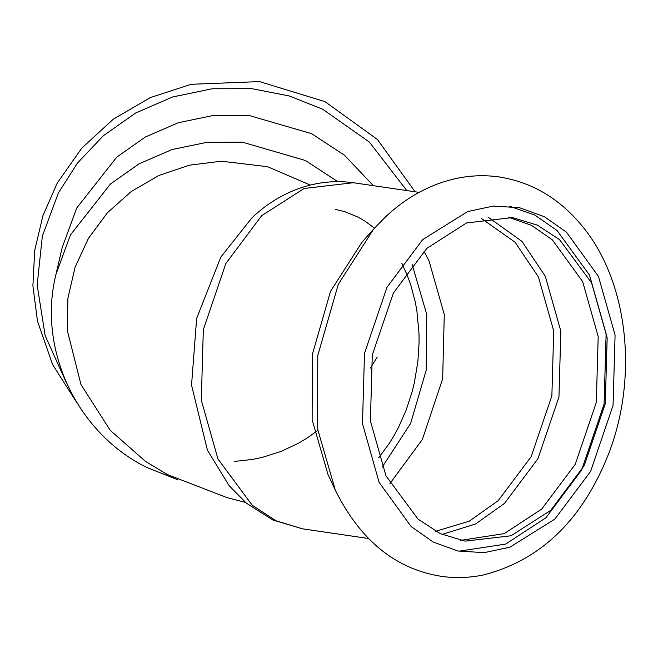 <?xml version="1.0" encoding="UTF-8"?>
<svg xmlns="http://www.w3.org/2000/svg" width="658" height="658" viewBox="0 0 658 658"><rect width="100%" height="100%" fill="white"/><g stroke="black" fill="none" stroke-linecap="round" stroke-linejoin="round"><path stroke-width="0.99" d="M337.702 181.592L305.361 160.478L242.424 142.177L207.171 142.268L171.977 149.563L139.101 163.834L110.486 183.977L70.455 234.898L55.996 274.263L62.23 247.441L76.69 208.076L116.713 157.163L145.328 137.012L178.211 122.75L213.406 115.446L248.658 115.356L311.588 133.656L344.496 155.23L373.357 185.671M310.222 185.03L267.51 166.696L221.359 161.194L189.414 165.191L158.94 175.447L131.255 191.519L107.394 212.805L88.427 238.377L75.07 267.28L67.914 298.214L67.223 330.045L80.967 384.527L110.223 430.316L145.36 461.307L167.247 474.5L227.035 497.637L245.459 502.391M377.141 357.278L370.331 368.085M373.645 229.091L361.949 242.234L330.53 291.329L312.287 354.654L312.139 419.862L327.931 474.311L335.366 490.268C360.469 540.679 395.968 569.392 441.847 576.408C455.714 578.316 469.598 577.831 483.507 574.952C541.082 560.09 582.881 519.466 608.913 453.082C638.638 375.808 628.003 279.905 581.072 224.74C558.634 197.91 531.236 181.97 498.887 176.912C485.62 175.053 472.329 175.39 458.996 177.923C431.928 183.327 407.409 196.347 385.44 216.959L373.645 229.091L338.286 284.338L317.756 355.6L317.592 428.983L335.366 490.268M426.845 248.362L393.352 293.081L372.288 354.966L370.396 420.865L385.975 475.857L418.036 519.113L440.21 533.605L465.066 541.147L511.036 535.768L550.721 510.353L584.214 465.634L605.278 403.749L607.17 337.85L591.591 282.858L559.522 239.611L537.347 225.118L512.492 217.568L466.53 222.955L426.845 248.362M460.6 540.374L504.201 533.613L541.748 509.045L575.24 464.326L596.304 402.433L598.196 336.534L582.618 281.542L552.317 239.841L531.475 225.332L507.992 217.033M382.175 467.172L410.617 423.439L426.228 370.084L426.754 314.45L412.105 264.343M378.704 457.746L389.322 443.344L394.134 435.489L398.559 427.281L406.183 410.033L412.089 391.929L414.375 382.668L417.863 361.686L419.064 342.999L418.998 333.647L416.884 310.864L415.272 301.997L410.789 285.07L407.203 275.151L401.849 263.373M374.492 228.145L364.803 220.998L358.174 217.165L344.792 211.67L335.185 209.359M317.798 430.406L307.368 437.883L298.814 443.04L281.163 451.388L262.147 457.417L252.697 459.391L234.725 461.423M66.359 382.66L45.155 335.638L37.161 285.054L42.351 236.107L58.348 193.008L77.447 163.077L103.388 135.704L135.589 113.036L172.593 96.981L212.197 88.764L251.874 88.665L289.29 95.969L322.7 109.253L369.36 142.062L406.784 190.565M261.678 215.668L225.85 263.496L203.322 329.691L201.299 400.179L217.963 459.004L252.261 505.27L275.982 520.766L302.565 528.835L272.856 520.009L246.314 503.123L229.033 485.579L207.41 450.138L191.544 385.144L196.652 318.398L220.841 257.031L251.8 217.995C276.574 194.085 313.159 177.167 353.297 182.727L304.128 188.484L261.678 215.668M554.859 519.113L590.596 471.408L613.059 405.386L615.082 335.078L598.459 276.409L566.439 232.192L544.421 216.712L519.614 207.739L493.492 206.053L467.715 211.522L422.699 239.602L386.97 287.316L364.499 353.338L362.476 423.637L379.098 482.314L411.127 526.523L433.137 542.003L457.952 550.976L484.074 552.671L509.851 547.201L554.859 519.113M459.013 551.198L505.689 544.067L545.893 517.797L581.623 470.092L604.093 404.07L606.117 333.762L589.494 275.093L557.046 230.497L534.724 215.018L509.58 206.209M442.003 534.419L475.57 523.99L504.489 503.386L537.923 458.741L558.955 396.947L560.846 331.155L545.293 276.253L521.909 241.338L488.466 217.395M435.678 531.31L469.294 521.152L498.229 500.623L531.162 456.652L551.873 395.803L553.732 331.007L538.417 276.928L515.025 242.16L481.516 218.563M389.898 483.581L422.395 439.412L442.653 378.794L444.282 314.516L429.024 260.897L423.966 251.142M177.767 479.731L147.359 467.715C77.118 433.647 37.177 349.365 55.996 274.263M77.307 403.428L52.624 364.59L37.506 321.244L32.9 285.876L34.734 250.295L42.943 215.643L57.262 183.023L81.798 148.099L113.308 119.18L150.337 97.581L191.19 84.29L259.573 81.592L325.036 101.669L377.429 139.512L415.108 191.791M419.113 192.375L353.297 182.727M368.39 538.483L302.565 528.835"/></g></svg>

